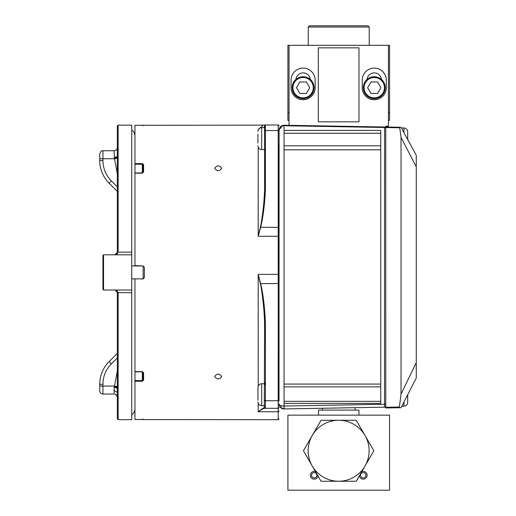 <?xml version="1.0" encoding="UTF-8"?>
<svg xmlns="http://www.w3.org/2000/svg" width="516" height="516" viewBox="0 0 516 516"><rect width="100%" height="100%" fill="white"/><g stroke="black" fill="none" stroke-linecap="round" stroke-linejoin="round"><path stroke-width="0.77" d="M388.413 112.727L389.554 112.727L389.554 120.37L388.413 120.37M289.044 120.37L287.909 120.37L287.909 45.318L289.044 45.318L289.044 125.317L284.142 125.233L384.581 126.981A1.219 1.219 0 0 1 385.781 128.207A1.219 0.703 0 0 0 384.555 127.497L284.052 125.736L284.052 130.438L380.737 130.438L380.737 403.396L284.052 403.396L284.052 406.034L384.555 404.247L384.581 126.981M389.554 112.727L389.554 45.318L388.413 45.318L388.413 126.227L385.781 126.227L385.781 407.963L385.781 407.266L399.378 407.027L401.029 394.166L401.029 137.359L399.739 127.775L399.803 127.259L401.029 127.278L401.416 127.987L403.957 127.987C406.227 128.207 407.472 129.458 407.698 131.728L407.698 139.539L415.477 153.845L407.601 139.372M287.909 112.727L289.044 112.727M401.029 127.278L416.27 155.31L416.27 378.035L401.029 407.698L385.781 407.963M416.27 155.31L407.698 139.462M399.739 127.775L385.781 127.529L385.781 127.013L399.803 127.259M401.029 394.166L416.27 362.671M416.27 166.855L401.029 137.359M407.247 395.598L416.27 378.035M403.957 402.003L403.957 406.169L401.809 406.169L401.029 407.698M399.468 407.724L399.378 407.027M355.118 410.104L355.118 407.827M355.279 407.685L347.307 407.827M257.935 394.959L257.935 394.211M257.935 400.274L257.935 387.464C258.155 385.194 259.406 383.949 261.676 383.723L261.676 405.679C259.406 405.46 258.155 404.215 257.935 401.938M257.935 142.539L257.935 138.843M257.935 142.951L257.935 134.225M143.126 265.946L144.351 267.165L144.351 277.647L143.126 278.866L143.126 265.946L131.741 265.946M299.802 93.428L306.427 93.428L309.735 87.694L306.427 81.96L299.802 81.96L296.494 87.694L299.802 93.428M313.276 87.694A10.165 10.165 0 0 0 298.029 78.89A10.165 10.165 0 0 0 298.029 96.498A10.165 10.165 0 0 0 313.276 87.694M314.089 87.694A10.978 10.978 0 0 1 297.622 97.201A10.978 10.978 0 0 1 297.622 78.187A10.978 10.978 0 0 1 314.089 87.694M370.959 93.428L377.577 93.428L380.885 87.694L377.577 81.96L370.959 81.96L367.644 87.694L370.959 93.428M384.433 87.694A10.165 10.165 0 0 0 369.185 78.89A10.165 10.165 0 0 0 369.185 96.498A10.165 10.165 0 0 0 384.433 87.694M385.246 87.694A10.978 10.978 0 0 1 368.779 97.201A10.978 10.978 0 0 1 368.779 78.187A10.978 10.978 0 0 1 385.246 87.694M407.698 138.707L407.698 135.018M407.698 134.605L407.698 131.728M407.698 394.94L407.698 399.558M407.698 394.721L407.698 402.435C407.472 404.705 406.227 405.95 403.957 406.169M308.239 27.019L309.458 25.8L368.005 25.8L369.224 27.019L308.239 27.019L308.239 45.318M389.554 415.148L287.909 415.148L287.909 490.2L389.554 490.2L389.554 415.148M318.017 476.029A3.883 3.883 0 0 1 313.709 479.138A3.883 3.883 0 0 1 310.335 475.036A3.883 3.883 0 0 1 315.463 471.611M361.761 471.701A3.883 3.883 0 0 1 367.134 475.12A3.883 3.883 0 0 1 363.587 479.151A3.883 3.883 0 0 1 359.4 475.784M318.527 415.148L318.527 410.104L358.936 410.104L358.936 415.148M363.258 472.624A2.664 2.664 0 0 0 360.948 476.616A2.664 2.664 0 0 0 365.56 476.616A2.664 2.664 0 0 0 363.258 472.624M314.205 472.624A2.664 2.664 0 0 0 311.903 476.616A2.664 2.664 0 0 0 316.514 476.616A2.664 2.664 0 0 0 314.205 472.624M279.111 129.277L279.304 128.568A5.044 5.044 0 0 0 279.111 129.277L279.008 401.106M264.282 407.73A0.8 0.793 -90 0 0 265.043 408.311L265.405 408.311L265.043 408.311C263.915 408.175 261.631 409.323 258.2 411.755C261.767 408.988 263.792 407.646 264.282 407.73L264.605 326.757C264.669 321.494 264.282 314.289 263.457 305.13C262.16 293.443 261.122 286.264 260.348 283.594L258.2 274.364L278.208 274.364L278.208 236.283L279.008 236.476L279.008 274.357L279.008 144.99M367.063 79.406A7.237 7.237 0 0 1 381.466 79.406M295.913 79.406A7.237 7.237 0 0 1 310.316 79.406M362.232 87.694A12.036 12.036 0 0 0 374.268 99.73A12.036 12.036 0 0 0 386.303 87.694L386.303 80.135A12.036 12.036 0 0 0 374.268 68.099A12.036 12.036 0 0 0 362.232 80.135L362.232 87.694M315.147 87.694L315.147 80.135A12.036 12.036 0 0 0 303.111 68.099A12.036 12.036 0 0 0 291.082 80.135L291.082 87.694A12.036 12.036 0 0 0 303.111 99.73A12.036 12.036 0 0 0 315.147 87.694M358.981 47.84L318.32 47.84L318.32 121.834L358.981 121.834L358.981 47.84M388.413 45.318L289.044 45.318M284.052 149.827L380.737 149.827M284.052 384.065L380.737 384.065M385.781 403.738A1.219 0.51 0 0 1 384.555 404.247L384.581 407.176L284.142 408.93L280.581 407.55L279.04 404.454M322.345 410.104L322.345 408.259L284.142 408.93A5.044 5.044 0 0 1 279.008 403.886A5.044 5.044 0 0 0 284.142 408.93L284.019 407.711M284.052 401.338L380.737 401.338M284.052 386.877L380.737 386.877M284.052 145.802L380.737 145.802M284.052 133.244L380.737 133.244M284.052 130.438L284.052 403.396M281.323 127.497L279.369 129.09M279.279 405.512L279.014 404.054M280.652 126.549L284.052 125.233L284.052 125.736C280.865 126.123 279.182 127.633 279.008 130.271L280.388 126.807L284.052 125.233A5.044 5.044 0 0 0 280.581 126.614L284.142 125.233L280.569 126.626L279.04 129.709M279.304 128.568L280.581 126.614L279.466 128.181M280.897 407.821L281.297 408.111M282.213 408.582L283.007 408.82M284.052 125.233L284.116 125.736M281.323 406.66L280.581 407.55M384.581 407.176A1.219 1.219 0 0 0 385.781 405.957A1.219 1.219 0 0 1 384.581 407.176M99.73 386.058L102.929 386.058L102.929 394.063C100.988 393.876 99.917 392.805 99.73 390.864L99.73 384.272A32.011 32.011 0 0 1 109.102 361.639L117.338 353.402L117.338 290.895L117.338 292.617L118.138 292.643L118.138 419.676L117.338 418.876L117.338 292.617L131.741 292.727L131.741 290.018L103.568 290.018L102.929 289.373L102.929 255.439L103.568 254.801L103.568 290.018M117.338 191.41L109.102 183.18A32.011 32.011 0 0 1 99.73 160.541L99.73 153.955C101.529 149.266 101.942 151.511 102.929 150.756L102.929 160.541L99.73 160.541A32.011 32.011 0 0 0 109.102 183.18L111.366 180.916L117.338 186.882M117.338 386.645L114.455 386.058A571.973 571.973 0 0 0 117.338 370.772M117.338 174.047A571.973 571.973 0 0 0 114.455 158.754L117.338 158.173M117.338 392.521L114.133 390.302M117.338 388.264L114.133 387.193L114.455 386.058L102.929 386.058L102.929 384.272L102.929 386.058L102.929 384.272L99.73 384.272A32.011 32.011 0 0 1 109.102 361.639L111.366 363.903A28.812 28.812 0 0 0 102.929 384.272M99.73 390.864C99.917 392.805 100.988 393.876 102.929 394.063L114.133 394.063L114.133 387.193C116.165 387.019 117.255 387.174 117.396 387.645M117.396 157.167C117.255 157.644 116.165 157.793 114.133 157.619L117.338 156.548M99.73 158.754L114.455 158.754L114.133 150.756L102.929 150.756C101.942 151.511 101.529 149.266 99.73 153.955M117.338 253.924L117.338 252.201L117.338 253.924M114.894 254.833L117.338 252.305L117.338 125.943L118.138 125.143L118.138 252.176L115.229 254.801M115.203 290.018L118.138 292.643M115.068 290.018L116.435 290.572L117.338 292.507L115.158 290.018M115.068 254.801L116.435 254.24L117.338 252.305L118.138 252.176M118.138 125.143L131.741 125.143L131.741 290.018M131.741 292.727L131.741 419.676L118.138 419.676M260.348 227.317L278.208 227.375L278.208 130.535L265.405 130.535L265.405 185.85C265.559 196.841 263.295 217.12 260.619 227.375L258.2 236.283L260.348 227.317C261.09 224.673 262.128 217.746 263.463 206.523C264.282 197.828 264.663 191.036 264.605 186.141L264.56 125.691A6.405 6.14 0 0 1 263.986 127.607M258.419 129.51L263.154 125.143L134.947 125.298L134.947 163.591L142.306 163.591L143.59 164.61L143.59 172.073L142.306 173.176L134.947 173.176L142.306 172.989L142.945 172.505L142.945 165.081A0.639 0.471 0 0 1 143.59 164.61M134.947 265.946L134.947 173.176M134.947 265.63L143.106 265.946M143.106 278.866L134.947 278.866M134.947 371.636L142.306 371.636L143.59 372.745L143.59 380.202A0.639 0.471 180 0 1 142.945 379.737L142.945 372.307L142.306 371.83L134.947 371.849L134.947 279.188M143.59 380.202L142.306 381.221L134.947 381.221L134.947 380.589L142.306 380.589L142.945 379.737L142.945 372.242M143.435 419.56L143.59 419.579A0.639 0.639 -0 0 1 143.403 419.553L134.947 419.521L134.947 381.221M214.662 376.538C217.004 379.718 219.352 379.724 221.706 376.545C219.358 373.294 217.01 373.294 214.662 376.538M214.662 168.274C217.004 171.518 219.352 171.518 221.706 168.274C219.358 165.094 217.01 165.094 214.662 168.274M142.306 381.221L142.306 371.849L142.945 372.307A0.639 0.439 0 0 0 143.59 372.745M142.306 371.636L134.947 371.849L134.947 380.589M143.59 172.073A0.639 0.439 180 0 0 142.945 172.505L142.306 172.97L142.306 164.223L134.947 164.223L134.947 172.97L142.306 172.989M142.306 163.591L142.945 165.081L142.945 172.576M134.947 164.223L134.947 163.591M143.59 125.233A0.639 0.639 180 0 0 143.403 125.265L134.947 125.298M264.605 130.993A0.8 0.451 180 0 1 265.405 130.535L265.405 124.982A0.8 0.8 0 0 0 264.605 125.781A0.8 0.8 0 0 1 265.405 124.982L278.208 124.982A0.8 0.8 0 0 1 279.008 125.781A0.8 0.8 0 0 0 278.208 124.982L278.208 130.535A0.8 0.451 180 0 1 279.008 130.993M143.59 419.579L278.208 419.676L278.208 408.311L265.405 408.311A0.8 0.8 0 0 1 264.605 407.511M258.2 386.084L258.2 274.364L260.619 283.523C263.547 295.062 265.372 314.063 265.405 326.867L264.605 326.757M264.689 124.982L263.16 125.143M264.605 186.141L265.405 185.85L265.405 149.414A0.8 0.71 -0 0 0 264.605 150.124M264.605 382.401A0.8 0.793 180 0 0 265.405 383.195M279.008 407.511A0.8 0.8 0 0 1 278.208 408.311A0.8 0.8 0 0 0 279.008 407.511A0.8 0.8 0 0 1 278.208 408.311L278.208 274.364L279.008 274.357L279.008 283.536L260.348 283.594M279.008 388.303L279.008 384.156M321.036 481.254L303.427 450.758L321.036 420.269L356.246 420.269L373.848 450.758L356.246 481.254L321.036 481.254M312.232 466.006A30.496 30.496 0 0 1 338.638 420.269A30.496 30.496 0 0 1 365.044 466.006A30.496 30.496 0 0 1 312.232 466.006M264.605 127.607L261.676 127.607L261.676 149.563C259.406 149.343 258.155 148.098 257.935 145.822M403.957 132.664L403.957 127.987M279.008 403.886A5.044 2.148 0 0 0 284.052 406.034L284.142 408.93M117.338 357.93L111.366 363.903M102.929 158.754L102.929 160.541A28.812 28.812 0 0 0 111.366 180.916M117.338 252.201L131.741 252.092M279.008 227.55L278.208 227.375L278.208 236.283L258.2 236.283L258.2 147.208M279.008 410.994A0.8 0.755 -0 0 1 278.208 411.755L258.2 411.755L258.2 403.325M142.306 279.188L142.306 278.866M265.405 326.867L265.405 400.713L278.208 400.713A0.8 0.323 0 0 0 279.008 400.384M264.605 400.384A0.8 0.323 180 0 0 265.405 400.713L265.405 408.311M265.353 124.982A0.8 0.8 90 0 0 264.56 125.691M264.605 384.156A0.8 0.755 180 0 0 265.405 384.91M279.008 125.781A0.8 0.8 0 0 0 278.208 124.982M264.605 383.723L261.676 383.723M264.605 405.679L261.676 405.679M264.605 149.563L261.676 149.563M261.676 127.607C259.406 127.833 258.155 129.077 257.935 131.348M131.741 278.866L143.126 278.866M134.947 410.072L133.444 413.555L131.741 414.6M134.947 134.747L133.502 131.316L131.741 130.219M369.224 27.019L369.224 45.318M279.666 127.781L280.136 127.097M280.581 126.614L279.414 128.297M279.433 405.918L280.556 407.524M117.338 397.262L117.338 397.262C116.268 394.74 115.674 393.785 115.565 394.398L115.087 394.205M114.133 150.756C116.081 150.562 117.145 149.498 117.338 147.55M131.741 254.801L103.568 254.801M143.59 419.676L142.945 419.037M134.947 419.521L142.306 419.521M143.59 125.143L142.945 125.781M278.208 419.676L279.008 418.876"/></g></svg>

